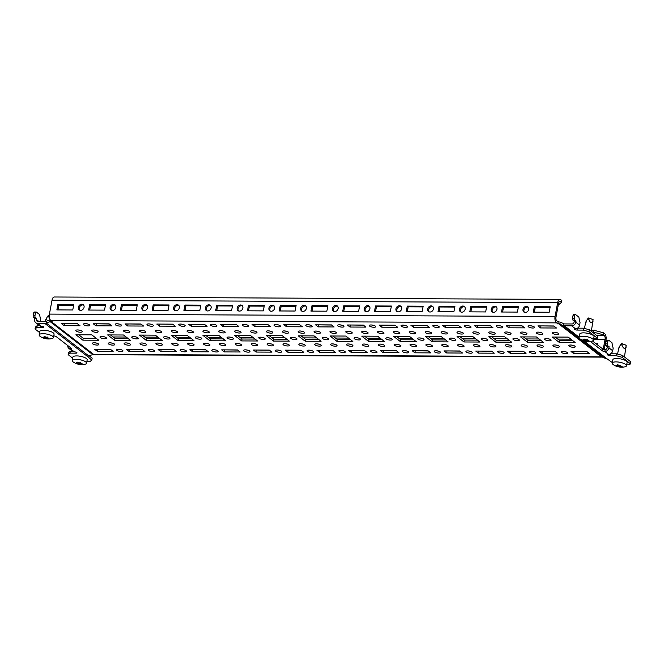 <?xml version="1.0" encoding="UTF-8"?>
<svg xmlns="http://www.w3.org/2000/svg" width="664" height="664" viewBox="0 0 664 664"><rect width="100%" height="100%" fill="white"/><g stroke="black" fill="none" stroke-linecap="round" stroke-linejoin="round"><path stroke-width="1" d="M593.707 338.507L596.571 338.524A1.452 0.448 -169.4 0 0 597.343 338.275A1.452 0.448 -169.4 0 0 597.177 338.017L588.968 331.66L583.175 330.099L577.14 330.074A1.818 0.556 10.6 0 1 574.717 329.427A1.818 0.556 10.6 0 1 574.518 329.095A1.818 0.556 10.6 0 1 575.481 328.788L571.704 325.866A3.926 3.212 -52.3 0 0 575.829 322.206L576.028 321.144L574.7 320.114A1.452 0.705 90.3 0 1 574.294 318.239L574.8 315.516A1.452 0.705 90.3 0 1 575.472 314.57A1.452 0.705 90.3 0 1 575.721 314.67L578.834 317.077L580.054 322.704L579.597 325.128A3.926 3.212 127.7 0 1 575.481 328.788M626.808 364.138L629.671 364.154A1.452 0.448 -169.4 0 0 630.443 363.905A1.452 0.448 -169.4 0 0 630.285 363.648L622.077 357.29L616.275 355.73L610.241 355.705A1.818 0.556 10.6 0 1 607.826 355.057A1.818 0.556 10.6 0 1 607.626 354.725A1.818 0.556 10.6 0 1 608.589 354.418L604.813 351.497A3.926 3.212 -52.3 0 0 608.929 347.836L609.129 346.774L607.809 345.745A1.452 0.705 90.3 0 1 607.402 343.869L607.909 341.147A1.452 0.705 90.3 0 1 608.581 340.209A1.452 0.705 90.3 0 1 608.822 340.3L611.934 342.707L613.163 348.334L612.706 350.758A3.926 3.212 127.7 0 1 608.589 354.418M92.744 343.894A3.27 1.004 10.6 0 1 92.379 343.313A3.27 1.004 10.6 0 1 94.927 342.807A3.27 1.004 10.6 0 1 98.463 343.927A3.27 1.004 10.6 0 1 98.82 344.516A3.27 1.004 10.6 0 1 96.28 345.023A3.27 1.004 10.6 0 1 92.744 343.894M543.127 346.035A3.27 1.004 -169.4 0 0 539.591 344.915A3.27 1.004 -169.4 0 0 537.051 345.421A3.27 1.004 -169.4 0 0 537.408 346.01A3.27 1.004 -169.4 0 0 540.944 347.131A3.27 1.004 -169.4 0 0 543.484 346.625A3.27 1.004 -169.4 0 0 543.127 346.035M510.691 333.145A3.27 1.004 -169.4 0 0 507.155 332.025A3.27 1.004 -169.4 0 0 504.615 332.531A3.27 1.004 -169.4 0 0 504.972 333.12A3.27 1.004 -169.4 0 0 508.508 334.241A3.27 1.004 -169.4 0 0 511.048 333.735A3.27 1.004 -169.4 0 0 510.691 333.145M527.241 345.961A3.27 1.004 -169.4 0 0 523.705 344.84A3.27 1.004 -169.4 0 0 521.165 345.346A3.27 1.004 -169.4 0 0 521.53 345.936A3.27 1.004 -169.4 0 0 525.066 347.056A3.27 1.004 -169.4 0 0 527.606 346.55A3.27 1.004 -169.4 0 0 527.241 345.961M518.966 339.553A3.27 1.004 -169.4 0 0 515.43 338.433A3.27 1.004 -169.4 0 0 512.89 338.939A3.27 1.004 -169.4 0 0 513.247 339.528A3.27 1.004 -169.4 0 0 516.783 340.649A3.27 1.004 -169.4 0 0 519.331 340.142A3.27 1.004 -169.4 0 0 518.966 339.553M535.516 352.368A3.27 1.004 -169.4 0 0 531.98 351.248A3.27 1.004 -169.4 0 0 529.44 351.754A3.27 1.004 -169.4 0 0 529.806 352.343A3.27 1.004 -169.4 0 0 533.341 353.464A3.27 1.004 -169.4 0 0 535.881 352.957A3.27 1.004 -169.4 0 0 535.516 352.368M502.416 326.738A3.27 1.004 -169.4 0 0 498.88 325.617A3.27 1.004 -169.4 0 0 496.34 326.124A3.27 1.004 -169.4 0 0 496.697 326.713A3.27 1.004 -169.4 0 0 500.233 327.833A3.27 1.004 -169.4 0 0 502.772 327.327A3.27 1.004 -169.4 0 0 502.416 326.738M526.569 333.22A3.27 1.004 -169.4 0 0 523.033 332.1A3.27 1.004 -169.4 0 0 520.493 332.606A3.27 1.004 -169.4 0 0 520.858 333.195A3.27 1.004 -169.4 0 0 524.394 334.316A3.27 1.004 -169.4 0 0 526.934 333.809A3.27 1.004 -169.4 0 0 526.569 333.22M558.333 333.369A3.27 1.004 -169.4 0 0 554.797 332.249A3.27 1.004 -169.4 0 0 552.257 332.755A3.27 1.004 -169.4 0 0 552.614 333.345A3.27 1.004 -169.4 0 0 556.15 334.465A3.27 1.004 -169.4 0 0 558.698 333.959A3.27 1.004 -169.4 0 0 558.333 333.369M574.883 346.193A3.27 1.004 -169.4 0 0 571.347 345.064A3.27 1.004 -169.4 0 0 568.807 345.57A3.27 1.004 -169.4 0 0 569.173 346.16A3.27 1.004 -169.4 0 0 572.708 347.28A3.27 1.004 -169.4 0 0 575.248 346.774A3.27 1.004 -169.4 0 0 574.883 346.193M542.455 333.295A3.27 1.004 -169.4 0 0 538.919 332.174A3.27 1.004 -169.4 0 0 536.379 332.681A3.27 1.004 -169.4 0 0 536.736 333.27A3.27 1.004 -169.4 0 0 540.272 334.39A3.27 1.004 -169.4 0 0 542.812 333.884A3.27 1.004 -169.4 0 0 542.455 333.295M559.005 346.11A3.27 1.004 -169.4 0 0 555.469 344.989A3.27 1.004 -169.4 0 0 552.929 345.496A3.27 1.004 -169.4 0 0 553.286 346.085A3.27 1.004 -169.4 0 0 556.822 347.206A3.27 1.004 -169.4 0 0 559.362 346.699A3.27 1.004 -169.4 0 0 559.005 346.11M550.73 339.702A3.27 1.004 -169.4 0 0 547.194 338.582A3.27 1.004 -169.4 0 0 544.654 339.088A3.27 1.004 -169.4 0 0 545.011 339.678A3.27 1.004 -169.4 0 0 548.547 340.798A3.27 1.004 -169.4 0 0 551.087 340.292A3.27 1.004 -169.4 0 0 550.73 339.702M567.28 352.518A3.27 1.004 -169.4 0 0 563.744 351.397A3.27 1.004 -169.4 0 0 561.204 351.903A3.27 1.004 -169.4 0 0 561.561 352.493A3.27 1.004 -169.4 0 0 565.097 353.613A3.27 1.004 -169.4 0 0 567.645 353.107A3.27 1.004 -169.4 0 0 567.28 352.518M534.18 326.887A3.27 1.004 -169.4 0 0 530.644 325.767A3.27 1.004 -169.4 0 0 528.104 326.273A3.27 1.004 -169.4 0 0 528.461 326.862A3.27 1.004 -169.4 0 0 531.997 327.983A3.27 1.004 -169.4 0 0 534.537 327.476A3.27 1.004 -169.4 0 0 534.18 326.887M494.813 333.071A3.27 1.004 -169.4 0 0 491.277 331.95A3.27 1.004 -169.4 0 0 488.737 332.457A3.27 1.004 -169.4 0 0 489.094 333.046A3.27 1.004 -169.4 0 0 492.63 334.166A3.27 1.004 -169.4 0 0 495.17 333.66A3.27 1.004 -169.4 0 0 494.813 333.071M463.049 332.921A3.27 1.004 -169.4 0 0 459.513 331.801A3.27 1.004 -169.4 0 0 456.973 332.307A3.27 1.004 -169.4 0 0 457.33 332.896A3.27 1.004 -169.4 0 0 460.866 334.017A3.27 1.004 -169.4 0 0 463.406 333.511A3.27 1.004 -169.4 0 0 463.049 332.921M431.285 332.772A3.27 1.004 -169.4 0 0 427.749 331.651A3.27 1.004 -169.4 0 0 425.209 332.158A3.27 1.004 -169.4 0 0 425.566 332.739A3.27 1.004 -169.4 0 0 429.102 333.868A3.27 1.004 -169.4 0 0 431.65 333.361A3.27 1.004 -169.4 0 0 431.285 332.772M399.529 332.623A3.27 1.004 -169.4 0 0 395.993 331.494A3.27 1.004 -169.4 0 0 393.445 332A3.27 1.004 -169.4 0 0 393.81 332.589A3.27 1.004 -169.4 0 0 397.346 333.71A3.27 1.004 -169.4 0 0 399.886 333.203A3.27 1.004 -169.4 0 0 399.529 332.623M367.765 332.465A3.27 1.004 -169.4 0 0 364.229 331.344A3.27 1.004 -169.4 0 0 361.689 331.851A3.27 1.004 -169.4 0 0 362.046 332.44A3.27 1.004 -169.4 0 0 365.582 333.56A3.27 1.004 -169.4 0 0 368.122 333.054A3.27 1.004 -169.4 0 0 367.765 332.465M336.001 332.315A3.27 1.004 -169.4 0 0 332.465 331.195A3.27 1.004 -169.4 0 0 329.925 331.701A3.27 1.004 -169.4 0 0 330.282 332.291A3.27 1.004 -169.4 0 0 333.818 333.411A3.27 1.004 -169.4 0 0 336.357 332.905A3.27 1.004 -169.4 0 0 336.001 332.315M304.236 332.166A3.27 1.004 -169.4 0 0 300.701 331.046A3.27 1.004 -169.4 0 0 298.161 331.552A3.27 1.004 -169.4 0 0 298.526 332.141A3.27 1.004 -169.4 0 0 302.062 333.262A3.27 1.004 -169.4 0 0 304.602 332.755A3.27 1.004 -169.4 0 0 304.236 332.166M272.481 332.017A3.27 1.004 -169.4 0 0 268.945 330.896A3.27 1.004 -169.4 0 0 266.405 331.402A3.27 1.004 -169.4 0 0 266.762 331.992A3.27 1.004 -169.4 0 0 270.298 333.112A3.27 1.004 -169.4 0 0 272.838 332.606A3.27 1.004 -169.4 0 0 272.481 332.017M240.717 331.867A3.27 1.004 -169.4 0 0 237.181 330.738A3.27 1.004 -169.4 0 0 234.641 331.245A3.27 1.004 -169.4 0 0 234.998 331.834A3.27 1.004 -169.4 0 0 238.534 332.963A3.27 1.004 -169.4 0 0 241.073 332.457A3.27 1.004 -169.4 0 0 240.717 331.867M208.952 331.709A3.27 1.004 -169.4 0 0 205.417 330.589A3.27 1.004 -169.4 0 0 202.877 331.095A3.27 1.004 -169.4 0 0 203.234 331.685A3.27 1.004 -169.4 0 0 206.77 332.805A3.27 1.004 -169.4 0 0 209.318 332.299A3.27 1.004 -169.4 0 0 208.952 331.709M177.197 331.56A3.27 1.004 -169.4 0 0 173.661 330.44A3.27 1.004 -169.4 0 0 171.113 330.946A3.27 1.004 -169.4 0 0 171.478 331.535A3.27 1.004 -169.4 0 0 175.014 332.656A3.27 1.004 -169.4 0 0 177.554 332.149A3.27 1.004 -169.4 0 0 177.197 331.56M145.433 331.411A3.27 1.004 -169.4 0 0 141.897 330.29A3.27 1.004 -169.4 0 0 139.357 330.796A3.27 1.004 -169.4 0 0 139.714 331.386A3.27 1.004 -169.4 0 0 143.25 332.506A3.27 1.004 -169.4 0 0 145.79 332A3.27 1.004 -169.4 0 0 145.433 331.411M113.668 331.261A3.27 1.004 -169.4 0 0 110.133 330.141A3.27 1.004 -169.4 0 0 107.593 330.647A3.27 1.004 -169.4 0 0 107.95 331.236A3.27 1.004 -169.4 0 0 111.486 332.357A3.27 1.004 -169.4 0 0 114.025 331.851A3.27 1.004 -169.4 0 0 113.668 331.261M470.651 326.588A3.27 1.004 -169.4 0 0 467.116 325.468A3.27 1.004 -169.4 0 0 464.576 325.974A3.27 1.004 -169.4 0 0 464.933 326.563A3.27 1.004 -169.4 0 0 468.469 327.684A3.27 1.004 -169.4 0 0 471.017 327.178A3.27 1.004 -169.4 0 0 470.651 326.588M438.896 326.439A3.27 1.004 -169.4 0 0 435.36 325.318A3.27 1.004 -169.4 0 0 432.812 325.825A3.27 1.004 -169.4 0 0 433.177 326.406A3.27 1.004 -169.4 0 0 436.713 327.535A3.27 1.004 -169.4 0 0 439.253 327.028A3.27 1.004 -169.4 0 0 438.896 326.439M407.132 326.29A3.27 1.004 -169.4 0 0 403.596 325.161A3.27 1.004 -169.4 0 0 401.056 325.667A3.27 1.004 -169.4 0 0 401.413 326.256A3.27 1.004 -169.4 0 0 404.949 327.377A3.27 1.004 -169.4 0 0 407.488 326.879A3.27 1.004 -169.4 0 0 407.132 326.29M375.368 326.132A3.27 1.004 -169.4 0 0 371.832 325.011A3.27 1.004 -169.4 0 0 369.292 325.518A3.27 1.004 -169.4 0 0 369.649 326.107A3.27 1.004 -169.4 0 0 373.185 327.227A3.27 1.004 -169.4 0 0 375.724 326.721A3.27 1.004 -169.4 0 0 375.368 326.132M343.603 325.982A3.27 1.004 -169.4 0 0 340.068 324.862A3.27 1.004 -169.4 0 0 337.528 325.368A3.27 1.004 -169.4 0 0 337.893 325.958A3.27 1.004 -169.4 0 0 341.429 327.078A3.27 1.004 -169.4 0 0 343.969 326.572A3.27 1.004 -169.4 0 0 343.603 325.982M311.848 325.833A3.27 1.004 -169.4 0 0 308.312 324.713A3.27 1.004 -169.4 0 0 305.772 325.219A3.27 1.004 -169.4 0 0 306.129 325.808A3.27 1.004 -169.4 0 0 309.665 326.929A3.27 1.004 -169.4 0 0 312.204 326.422A3.27 1.004 -169.4 0 0 311.848 325.833M280.083 325.684A3.27 1.004 -169.4 0 0 276.548 324.563A3.27 1.004 -169.4 0 0 274.008 325.069A3.27 1.004 -169.4 0 0 274.365 325.659A3.27 1.004 -169.4 0 0 277.901 326.779A3.27 1.004 -169.4 0 0 280.44 326.273A3.27 1.004 -169.4 0 0 280.083 325.684M248.319 325.534A3.27 1.004 -169.4 0 0 244.784 324.406A3.27 1.004 -169.4 0 0 242.244 324.912A3.27 1.004 -169.4 0 0 242.601 325.501A3.27 1.004 -169.4 0 0 246.136 326.63A3.27 1.004 -169.4 0 0 248.685 326.124A3.27 1.004 -169.4 0 0 248.319 325.534M216.555 325.377A3.27 1.004 -169.4 0 0 213.019 324.256A3.27 1.004 -169.4 0 0 210.48 324.762A3.27 1.004 -169.4 0 0 210.845 325.352A3.27 1.004 -169.4 0 0 214.381 326.472A3.27 1.004 -169.4 0 0 216.921 325.966A3.27 1.004 -169.4 0 0 216.555 325.377M184.799 325.227A3.27 1.004 -169.4 0 0 181.264 324.107A3.27 1.004 -169.4 0 0 178.724 324.613A3.27 1.004 -169.4 0 0 179.081 325.202A3.27 1.004 -169.4 0 0 182.617 326.323A3.27 1.004 -169.4 0 0 185.156 325.817A3.27 1.004 -169.4 0 0 184.799 325.227M153.035 325.078A3.27 1.004 -169.4 0 0 149.5 323.957A3.27 1.004 -169.4 0 0 146.96 324.464A3.27 1.004 -169.4 0 0 147.317 325.053A3.27 1.004 -169.4 0 0 150.852 326.173A3.27 1.004 -169.4 0 0 153.392 325.667A3.27 1.004 -169.4 0 0 153.035 325.078M121.271 324.928A3.27 1.004 -169.4 0 0 117.735 323.808A3.27 1.004 -169.4 0 0 115.196 324.314A3.27 1.004 -169.4 0 0 115.553 324.903A3.27 1.004 -169.4 0 0 119.088 326.024A3.27 1.004 -169.4 0 0 121.636 325.518A3.27 1.004 -169.4 0 0 121.271 324.928M89.515 324.779A3.27 1.004 -169.4 0 0 85.98 323.658A3.27 1.004 -169.4 0 0 83.432 324.165A3.27 1.004 -169.4 0 0 83.797 324.746A3.27 1.004 -169.4 0 0 87.333 325.875A3.27 1.004 -169.4 0 0 89.872 325.368A3.27 1.004 -169.4 0 0 89.515 324.779M503.76 352.219A3.27 1.004 -169.4 0 0 500.224 351.098A3.27 1.004 -169.4 0 0 497.685 351.605A3.27 1.004 -169.4 0 0 498.041 352.194A3.27 1.004 -169.4 0 0 501.577 353.314A3.27 1.004 -169.4 0 0 504.117 352.808A3.27 1.004 -169.4 0 0 503.76 352.219M471.996 352.069A3.27 1.004 -169.4 0 0 468.46 350.949A3.27 1.004 -169.4 0 0 465.921 351.455A3.27 1.004 -169.4 0 0 466.277 352.044A3.27 1.004 -169.4 0 0 469.813 353.165A3.27 1.004 -169.4 0 0 472.353 352.659A3.27 1.004 -169.4 0 0 471.996 352.069M440.232 351.92A3.27 1.004 -169.4 0 0 436.696 350.799A3.27 1.004 -169.4 0 0 434.156 351.306A3.27 1.004 -169.4 0 0 434.522 351.887A3.27 1.004 -169.4 0 0 438.049 353.016A3.27 1.004 -169.4 0 0 440.597 352.509A3.27 1.004 -169.4 0 0 440.232 351.92M408.476 351.771A3.27 1.004 -169.4 0 0 404.94 350.642A3.27 1.004 -169.4 0 0 402.392 351.148A3.27 1.004 -169.4 0 0 402.757 351.737A3.27 1.004 -169.4 0 0 406.293 352.858A3.27 1.004 -169.4 0 0 408.833 352.352A3.27 1.004 -169.4 0 0 408.476 351.771M376.712 351.613A3.27 1.004 -169.4 0 0 373.176 350.492A3.27 1.004 -169.4 0 0 370.637 350.999A3.27 1.004 -169.4 0 0 370.993 351.588A3.27 1.004 -169.4 0 0 374.529 352.708A3.27 1.004 -169.4 0 0 377.069 352.202A3.27 1.004 -169.4 0 0 376.712 351.613M344.948 351.463A3.27 1.004 -169.4 0 0 341.412 350.343A3.27 1.004 -169.4 0 0 338.872 350.849A3.27 1.004 -169.4 0 0 339.229 351.439A3.27 1.004 -169.4 0 0 342.765 352.559A3.27 1.004 -169.4 0 0 345.305 352.053A3.27 1.004 -169.4 0 0 344.948 351.463M313.184 351.314A3.27 1.004 -169.4 0 0 309.648 350.194A3.27 1.004 -169.4 0 0 307.108 350.7A3.27 1.004 -169.4 0 0 307.474 351.289A3.27 1.004 -169.4 0 0 311.009 352.41A3.27 1.004 -169.4 0 0 313.549 351.903A3.27 1.004 -169.4 0 0 313.184 351.314M281.428 351.165A3.27 1.004 -169.4 0 0 277.892 350.044A3.27 1.004 -169.4 0 0 275.352 350.55A3.27 1.004 -169.4 0 0 275.709 351.14A3.27 1.004 -169.4 0 0 279.245 352.26A3.27 1.004 -169.4 0 0 281.785 351.754A3.27 1.004 -169.4 0 0 281.428 351.165M249.664 351.015A3.27 1.004 -169.4 0 0 246.128 349.887A3.27 1.004 -169.4 0 0 243.588 350.393A3.27 1.004 -169.4 0 0 243.945 350.982A3.27 1.004 -169.4 0 0 247.481 352.111A3.27 1.004 -169.4 0 0 250.021 351.605A3.27 1.004 -169.4 0 0 249.664 351.015M217.9 350.858A3.27 1.004 -169.4 0 0 214.364 349.737A3.27 1.004 -169.4 0 0 211.824 350.243A3.27 1.004 -169.4 0 0 212.181 350.833A3.27 1.004 -169.4 0 0 215.717 351.953A3.27 1.004 -169.4 0 0 218.265 351.447A3.27 1.004 -169.4 0 0 217.9 350.858M186.144 350.708A3.27 1.004 -169.4 0 0 182.608 349.588A3.27 1.004 -169.4 0 0 180.06 350.094A3.27 1.004 -169.4 0 0 180.425 350.683A3.27 1.004 -169.4 0 0 183.961 351.804A3.27 1.004 -169.4 0 0 186.501 351.297A3.27 1.004 -169.4 0 0 186.144 350.708M154.38 350.559A3.27 1.004 -169.4 0 0 150.844 349.438A3.27 1.004 -169.4 0 0 148.304 349.945A3.27 1.004 -169.4 0 0 148.661 350.534A3.27 1.004 -169.4 0 0 152.197 351.654A3.27 1.004 -169.4 0 0 154.737 351.148A3.27 1.004 -169.4 0 0 154.38 350.559M122.616 350.409A3.27 1.004 -169.4 0 0 119.08 349.289A3.27 1.004 -169.4 0 0 116.54 349.795A3.27 1.004 -169.4 0 0 116.897 350.384A3.27 1.004 -169.4 0 0 120.433 351.505A3.27 1.004 -169.4 0 0 122.973 350.999A3.27 1.004 -169.4 0 0 122.616 350.409M487.21 339.404A3.27 1.004 -169.4 0 0 483.674 338.283A3.27 1.004 -169.4 0 0 481.126 338.789A3.27 1.004 -169.4 0 0 481.491 339.379A3.27 1.004 -169.4 0 0 485.027 340.499A3.27 1.004 -169.4 0 0 487.567 339.993A3.27 1.004 -169.4 0 0 487.21 339.404M455.446 339.254A3.27 1.004 -169.4 0 0 451.91 338.134A3.27 1.004 -169.4 0 0 449.37 338.64A3.27 1.004 -169.4 0 0 449.727 339.229A3.27 1.004 -169.4 0 0 453.263 340.35A3.27 1.004 -169.4 0 0 455.803 339.843A3.27 1.004 -169.4 0 0 455.446 339.254M423.682 339.105A3.27 1.004 -169.4 0 0 420.146 337.976A3.27 1.004 -169.4 0 0 417.606 338.482A3.27 1.004 -169.4 0 0 417.963 339.072A3.27 1.004 -169.4 0 0 421.499 340.2A3.27 1.004 -169.4 0 0 424.039 339.694A3.27 1.004 -169.4 0 0 423.682 339.105M391.918 338.947A3.27 1.004 -169.4 0 0 388.382 337.827A3.27 1.004 -169.4 0 0 385.842 338.333A3.27 1.004 -169.4 0 0 386.207 338.922A3.27 1.004 -169.4 0 0 389.743 340.043A3.27 1.004 -169.4 0 0 392.283 339.536A3.27 1.004 -169.4 0 0 391.918 338.947M360.162 338.798A3.27 1.004 -169.4 0 0 356.626 337.677A3.27 1.004 -169.4 0 0 354.078 338.183A3.27 1.004 -169.4 0 0 354.443 338.773A3.27 1.004 -169.4 0 0 357.979 339.893A3.27 1.004 -169.4 0 0 360.519 339.387A3.27 1.004 -169.4 0 0 360.162 338.798M328.398 338.648A3.27 1.004 -169.4 0 0 324.862 337.528A3.27 1.004 -169.4 0 0 322.322 338.034A3.27 1.004 -169.4 0 0 322.679 338.623A3.27 1.004 -169.4 0 0 326.215 339.744A3.27 1.004 -169.4 0 0 328.755 339.238A3.27 1.004 -169.4 0 0 328.398 338.648M296.634 338.499A3.27 1.004 -169.4 0 0 293.098 337.378A3.27 1.004 -169.4 0 0 290.558 337.885A3.27 1.004 -169.4 0 0 290.915 338.474A3.27 1.004 -169.4 0 0 294.451 339.594A3.27 1.004 -169.4 0 0 296.991 339.088A3.27 1.004 -169.4 0 0 296.634 338.499M264.87 338.349A3.27 1.004 -169.4 0 0 261.334 337.229A3.27 1.004 -169.4 0 0 258.794 337.735A3.27 1.004 -169.4 0 0 259.159 338.316A3.27 1.004 -169.4 0 0 262.695 339.445A3.27 1.004 -169.4 0 0 265.235 338.939A3.27 1.004 -169.4 0 0 264.87 338.349M233.114 338.2A3.27 1.004 -169.4 0 0 229.578 337.071A3.27 1.004 -169.4 0 0 227.038 337.578A3.27 1.004 -169.4 0 0 227.395 338.167A3.27 1.004 -169.4 0 0 230.931 339.287A3.27 1.004 -169.4 0 0 233.471 338.781A3.27 1.004 -169.4 0 0 233.114 338.2M201.35 338.042A3.27 1.004 -169.4 0 0 197.814 336.922A3.27 1.004 -169.4 0 0 195.274 337.428A3.27 1.004 -169.4 0 0 195.631 338.017A3.27 1.004 -169.4 0 0 199.167 339.138A3.27 1.004 -169.4 0 0 201.707 338.632A3.27 1.004 -169.4 0 0 201.35 338.042M169.586 337.893A3.27 1.004 -169.4 0 0 166.05 336.772A3.27 1.004 -169.4 0 0 163.51 337.279A3.27 1.004 -169.4 0 0 163.867 337.868A3.27 1.004 -169.4 0 0 167.403 338.989A3.27 1.004 -169.4 0 0 169.951 338.482A3.27 1.004 -169.4 0 0 169.586 337.893M137.83 337.744A3.27 1.004 -169.4 0 0 134.294 336.623A3.27 1.004 -169.4 0 0 131.746 337.129A3.27 1.004 -169.4 0 0 132.111 337.719A3.27 1.004 -169.4 0 0 135.647 338.839A3.27 1.004 -169.4 0 0 138.187 338.333A3.27 1.004 -169.4 0 0 137.83 337.744M106.066 337.594A3.27 1.004 -169.4 0 0 102.53 336.474A3.27 1.004 -169.4 0 0 99.99 336.98A3.27 1.004 -169.4 0 0 100.347 337.569A3.27 1.004 -169.4 0 0 103.883 338.69A3.27 1.004 -169.4 0 0 106.423 338.183A3.27 1.004 -169.4 0 0 106.066 337.594M495.485 345.811A3.27 1.004 -169.4 0 0 491.949 344.691A3.27 1.004 -169.4 0 0 489.401 345.197A3.27 1.004 -169.4 0 0 489.766 345.786A3.27 1.004 -169.4 0 0 493.302 346.907A3.27 1.004 -169.4 0 0 495.842 346.401A3.27 1.004 -169.4 0 0 495.485 345.811M463.721 345.662A3.27 1.004 -169.4 0 0 460.185 344.541A3.27 1.004 -169.4 0 0 457.645 345.048A3.27 1.004 -169.4 0 0 458.002 345.637A3.27 1.004 -169.4 0 0 461.538 346.757A3.27 1.004 -169.4 0 0 464.078 346.251A3.27 1.004 -169.4 0 0 463.721 345.662M431.957 345.512A3.27 1.004 -169.4 0 0 428.421 344.392A3.27 1.004 -169.4 0 0 425.881 344.89A3.27 1.004 -169.4 0 0 426.238 345.479A3.27 1.004 -169.4 0 0 429.774 346.608A3.27 1.004 -169.4 0 0 432.322 346.102A3.27 1.004 -169.4 0 0 431.957 345.512M400.193 345.355A3.27 1.004 -169.4 0 0 396.657 344.234A3.27 1.004 -169.4 0 0 394.117 344.74A3.27 1.004 -169.4 0 0 394.482 345.33A3.27 1.004 -169.4 0 0 398.018 346.45A3.27 1.004 -169.4 0 0 400.558 345.944A3.27 1.004 -169.4 0 0 400.193 345.355M368.437 345.205A3.27 1.004 -169.4 0 0 364.901 344.085A3.27 1.004 -169.4 0 0 362.361 344.591A3.27 1.004 -169.4 0 0 362.718 345.18A3.27 1.004 -169.4 0 0 366.254 346.301A3.27 1.004 -169.4 0 0 368.794 345.795A3.27 1.004 -169.4 0 0 368.437 345.205M336.673 345.056A3.27 1.004 -169.4 0 0 333.137 343.935A3.27 1.004 -169.4 0 0 330.597 344.442A3.27 1.004 -169.4 0 0 330.954 345.031A3.27 1.004 -169.4 0 0 334.49 346.151A3.27 1.004 -169.4 0 0 337.03 345.645A3.27 1.004 -169.4 0 0 336.673 345.056M304.909 344.906A3.27 1.004 -169.4 0 0 301.373 343.786A3.27 1.004 -169.4 0 0 298.833 344.292A3.27 1.004 -169.4 0 0 299.19 344.882A3.27 1.004 -169.4 0 0 302.726 346.002A3.27 1.004 -169.4 0 0 305.274 345.496A3.27 1.004 -169.4 0 0 304.909 344.906M273.153 344.757A3.27 1.004 -169.4 0 0 269.617 343.637A3.27 1.004 -169.4 0 0 267.069 344.143A3.27 1.004 -169.4 0 0 267.434 344.724A3.27 1.004 -169.4 0 0 270.97 345.853A3.27 1.004 -169.4 0 0 273.51 345.346A3.27 1.004 -169.4 0 0 273.153 344.757M241.389 344.608A3.27 1.004 -169.4 0 0 237.853 343.479A3.27 1.004 -169.4 0 0 235.313 343.985A3.27 1.004 -169.4 0 0 235.67 344.574A3.27 1.004 -169.4 0 0 239.206 345.695A3.27 1.004 -169.4 0 0 241.746 345.189A3.27 1.004 -169.4 0 0 241.389 344.608M209.625 344.45A3.27 1.004 -169.4 0 0 206.089 343.329A3.27 1.004 -169.4 0 0 203.549 343.836A3.27 1.004 -169.4 0 0 203.906 344.425A3.27 1.004 -169.4 0 0 207.442 345.546A3.27 1.004 -169.4 0 0 209.982 345.039A3.27 1.004 -169.4 0 0 209.625 344.45M177.861 344.301A3.27 1.004 -169.4 0 0 174.325 343.18A3.27 1.004 -169.4 0 0 171.785 343.686A3.27 1.004 -169.4 0 0 172.15 344.276A3.27 1.004 -169.4 0 0 175.686 345.396A3.27 1.004 -169.4 0 0 178.226 344.89A3.27 1.004 -169.4 0 0 177.861 344.301M146.105 344.151A3.27 1.004 -169.4 0 0 142.569 343.031A3.27 1.004 -169.4 0 0 140.029 343.537A3.27 1.004 -169.4 0 0 140.386 344.126A3.27 1.004 -169.4 0 0 143.922 345.247A3.27 1.004 -169.4 0 0 146.462 344.74A3.27 1.004 -169.4 0 0 146.105 344.151M114.341 344.002A3.27 1.004 -169.4 0 0 110.805 342.881A3.27 1.004 -169.4 0 0 108.265 343.388A3.27 1.004 -169.4 0 0 108.622 343.977A3.27 1.004 -169.4 0 0 112.158 345.097A3.27 1.004 -169.4 0 0 114.698 344.591A3.27 1.004 -169.4 0 0 114.341 344.002M478.927 332.996A3.27 1.004 -169.4 0 0 475.391 331.875A3.27 1.004 -169.4 0 0 472.851 332.382A3.27 1.004 -169.4 0 0 473.216 332.971A3.27 1.004 -169.4 0 0 476.752 334.092A3.27 1.004 -169.4 0 0 479.292 333.585A3.27 1.004 -169.4 0 0 478.927 332.996M447.171 332.847A3.27 1.004 -169.4 0 0 443.635 331.726A3.27 1.004 -169.4 0 0 441.095 332.232A3.27 1.004 -169.4 0 0 441.452 332.822A3.27 1.004 -169.4 0 0 444.988 333.942A3.27 1.004 -169.4 0 0 447.528 333.436A3.27 1.004 -169.4 0 0 447.171 332.847M415.407 332.697A3.27 1.004 -169.4 0 0 411.871 331.568A3.27 1.004 -169.4 0 0 409.331 332.075A3.27 1.004 -169.4 0 0 409.688 332.664A3.27 1.004 -169.4 0 0 413.224 333.793A3.27 1.004 -169.4 0 0 415.764 333.286A3.27 1.004 -169.4 0 0 415.407 332.697M383.643 332.539A3.27 1.004 -169.4 0 0 380.107 331.419A3.27 1.004 -169.4 0 0 377.567 331.925A3.27 1.004 -169.4 0 0 377.924 332.515A3.27 1.004 -169.4 0 0 381.46 333.635A3.27 1.004 -169.4 0 0 384.008 333.129A3.27 1.004 -169.4 0 0 383.643 332.539M351.878 332.39A3.27 1.004 -169.4 0 0 348.351 331.27A3.27 1.004 -169.4 0 0 345.803 331.776A3.27 1.004 -169.4 0 0 346.168 332.365A3.27 1.004 -169.4 0 0 349.704 333.486A3.27 1.004 -169.4 0 0 352.244 332.979A3.27 1.004 -169.4 0 0 351.878 332.39M320.123 332.241A3.27 1.004 -169.4 0 0 316.587 331.12A3.27 1.004 -169.4 0 0 314.047 331.627A3.27 1.004 -169.4 0 0 314.404 332.216A3.27 1.004 -169.4 0 0 317.94 333.336A3.27 1.004 -169.4 0 0 320.48 332.83A3.27 1.004 -169.4 0 0 320.123 332.241M288.359 332.091A3.27 1.004 -169.4 0 0 284.823 330.971A3.27 1.004 -169.4 0 0 282.283 331.477A3.27 1.004 -169.4 0 0 282.64 332.066A3.27 1.004 -169.4 0 0 286.176 333.187A3.27 1.004 -169.4 0 0 288.716 332.681A3.27 1.004 -169.4 0 0 288.359 332.091M256.594 331.942A3.27 1.004 -169.4 0 0 253.059 330.821A3.27 1.004 -169.4 0 0 250.519 331.319A3.27 1.004 -169.4 0 0 250.884 331.909A3.27 1.004 -169.4 0 0 254.412 333.037A3.27 1.004 -169.4 0 0 256.96 332.531A3.27 1.004 -169.4 0 0 256.594 331.942M224.839 331.792A3.27 1.004 -169.4 0 0 221.303 330.664A3.27 1.004 -169.4 0 0 218.755 331.17A3.27 1.004 -169.4 0 0 219.12 331.759A3.27 1.004 -169.4 0 0 222.656 332.88A3.27 1.004 -169.4 0 0 225.196 332.373A3.27 1.004 -169.4 0 0 224.839 331.792M193.075 331.635A3.27 1.004 -169.4 0 0 189.539 330.514A3.27 1.004 -169.4 0 0 186.999 331.021A3.27 1.004 -169.4 0 0 187.356 331.61A3.27 1.004 -169.4 0 0 190.892 332.73A3.27 1.004 -169.4 0 0 193.431 332.224A3.27 1.004 -169.4 0 0 193.075 331.635M161.31 331.485A3.27 1.004 -169.4 0 0 157.775 330.365A3.27 1.004 -169.4 0 0 155.235 330.871A3.27 1.004 -169.4 0 0 155.592 331.461A3.27 1.004 -169.4 0 0 159.128 332.581A3.27 1.004 -169.4 0 0 161.667 332.075A3.27 1.004 -169.4 0 0 161.31 331.485M129.546 331.336A3.27 1.004 -169.4 0 0 126.011 330.216A3.27 1.004 -169.4 0 0 123.471 330.722A3.27 1.004 -169.4 0 0 123.836 331.311A3.27 1.004 -169.4 0 0 127.372 332.432A3.27 1.004 -169.4 0 0 129.912 331.925A3.27 1.004 -169.4 0 0 129.546 331.336M97.791 331.187A3.27 1.004 -169.4 0 0 94.255 330.066A3.27 1.004 -169.4 0 0 91.715 330.572A3.27 1.004 -169.4 0 0 92.072 331.153A3.27 1.004 -169.4 0 0 95.608 332.282A3.27 1.004 -169.4 0 0 98.147 331.776A3.27 1.004 -169.4 0 0 97.791 331.187M511.363 345.886A3.27 1.004 -169.4 0 0 507.827 344.765A3.27 1.004 -169.4 0 0 505.287 345.272A3.27 1.004 -169.4 0 0 505.644 345.861A3.27 1.004 -169.4 0 0 509.18 346.981A3.27 1.004 -169.4 0 0 511.72 346.475A3.27 1.004 -169.4 0 0 511.363 345.886M479.599 345.736A3.27 1.004 -169.4 0 0 476.063 344.616A3.27 1.004 -169.4 0 0 473.523 345.122A3.27 1.004 -169.4 0 0 473.88 345.712A3.27 1.004 -169.4 0 0 477.416 346.832A3.27 1.004 -169.4 0 0 479.964 346.326A3.27 1.004 -169.4 0 0 479.599 345.736M447.843 345.587A3.27 1.004 -169.4 0 0 444.307 344.467A3.27 1.004 -169.4 0 0 441.759 344.973A3.27 1.004 -169.4 0 0 442.124 345.554A3.27 1.004 -169.4 0 0 445.66 346.683A3.27 1.004 -169.4 0 0 448.2 346.176A3.27 1.004 -169.4 0 0 447.843 345.587M416.079 345.438A3.27 1.004 -169.4 0 0 412.543 344.309A3.27 1.004 -169.4 0 0 410.003 344.815A3.27 1.004 -169.4 0 0 410.36 345.404A3.27 1.004 -169.4 0 0 413.896 346.525A3.27 1.004 -169.4 0 0 416.436 346.027A3.27 1.004 -169.4 0 0 416.079 345.438M384.315 345.28A3.27 1.004 -169.4 0 0 380.779 344.159A3.27 1.004 -169.4 0 0 378.239 344.666A3.27 1.004 -169.4 0 0 378.596 345.255A3.27 1.004 -169.4 0 0 382.132 346.376A3.27 1.004 -169.4 0 0 384.672 345.869A3.27 1.004 -169.4 0 0 384.315 345.28M352.551 345.131A3.27 1.004 -169.4 0 0 349.015 344.01A3.27 1.004 -169.4 0 0 346.475 344.516A3.27 1.004 -169.4 0 0 346.84 345.106A3.27 1.004 -169.4 0 0 350.376 346.226A3.27 1.004 -169.4 0 0 352.916 345.72A3.27 1.004 -169.4 0 0 352.551 345.131M320.795 344.981A3.27 1.004 -169.4 0 0 317.259 343.861A3.27 1.004 -169.4 0 0 314.719 344.367A3.27 1.004 -169.4 0 0 315.076 344.956A3.27 1.004 -169.4 0 0 318.612 346.077A3.27 1.004 -169.4 0 0 321.152 345.57A3.27 1.004 -169.4 0 0 320.795 344.981M289.031 344.832A3.27 1.004 -169.4 0 0 285.495 343.711A3.27 1.004 -169.4 0 0 282.955 344.218A3.27 1.004 -169.4 0 0 283.312 344.807A3.27 1.004 -169.4 0 0 286.848 345.927A3.27 1.004 -169.4 0 0 289.388 345.421A3.27 1.004 -169.4 0 0 289.031 344.832M257.267 344.682A3.27 1.004 -169.4 0 0 253.731 343.554A3.27 1.004 -169.4 0 0 251.191 344.06A3.27 1.004 -169.4 0 0 251.548 344.649A3.27 1.004 -169.4 0 0 255.084 345.778A3.27 1.004 -169.4 0 0 257.632 345.272A3.27 1.004 -169.4 0 0 257.267 344.682M225.503 344.525A3.27 1.004 -169.4 0 0 221.967 343.404A3.27 1.004 -169.4 0 0 219.427 343.911A3.27 1.004 -169.4 0 0 219.792 344.5A3.27 1.004 -169.4 0 0 223.328 345.62A3.27 1.004 -169.4 0 0 225.868 345.114A3.27 1.004 -169.4 0 0 225.503 344.525M193.747 344.375A3.27 1.004 -169.4 0 0 190.211 343.255A3.27 1.004 -169.4 0 0 187.671 343.761A3.27 1.004 -169.4 0 0 188.028 344.35A3.27 1.004 -169.4 0 0 191.564 345.471A3.27 1.004 -169.4 0 0 194.104 344.965A3.27 1.004 -169.4 0 0 193.747 344.375M161.983 344.226A3.27 1.004 -169.4 0 0 158.447 343.105A3.27 1.004 -169.4 0 0 155.907 343.612A3.27 1.004 -169.4 0 0 156.264 344.201A3.27 1.004 -169.4 0 0 159.8 345.322A3.27 1.004 -169.4 0 0 162.34 344.815A3.27 1.004 -169.4 0 0 161.983 344.226M130.219 344.077A3.27 1.004 -169.4 0 0 126.683 342.956A3.27 1.004 -169.4 0 0 124.143 343.462A3.27 1.004 -169.4 0 0 124.5 344.052A3.27 1.004 -169.4 0 0 128.036 345.172A3.27 1.004 -169.4 0 0 130.584 344.666A3.27 1.004 -169.4 0 0 130.219 344.077M76.194 331.079A3.27 1.004 10.6 0 1 75.829 330.489A3.27 1.004 10.6 0 1 78.369 329.991A3.27 1.004 10.6 0 1 81.904 331.112A3.27 1.004 10.6 0 1 82.27 331.701A3.27 1.004 10.6 0 1 79.73 332.207A3.27 1.004 10.6 0 1 76.194 331.079M492.613 312.138A3.27 2.681 127.7 0 1 492.613 308.793A3.27 2.681 127.7 0 1 495.61 306.909A3.27 2.681 127.7 0 1 496.531 307.083M494.68 306.187A3.27 2.681 127.7 0 1 496.116 306.668A3.27 2.681 127.7 0 1 496.697 310.113A3.27 2.681 127.7 0 1 493.535 312.321A3.27 2.681 127.7 0 1 492.107 311.839A3.27 2.681 127.7 0 1 491.518 308.395A3.27 2.681 127.7 0 1 494.68 306.187M460.857 311.989A3.27 2.681 127.7 0 1 460.849 308.644A3.27 2.681 127.7 0 1 463.846 306.76A3.27 2.681 127.7 0 1 464.767 306.934M462.924 306.038A3.27 2.681 127.7 0 1 464.352 306.511A3.27 2.681 127.7 0 1 464.933 309.963A3.27 2.681 127.7 0 1 461.77 312.171A3.27 2.681 127.7 0 1 460.343 311.69A3.27 2.681 127.7 0 1 459.762 308.245A3.27 2.681 127.7 0 1 462.924 306.038M429.093 311.839A3.27 2.681 127.7 0 1 429.085 308.494A3.27 2.681 127.7 0 1 432.09 306.61A3.27 2.681 127.7 0 1 433.003 306.785M431.16 305.888A3.27 2.681 127.7 0 1 432.588 306.361A3.27 2.681 127.7 0 1 433.177 309.814A3.27 2.681 127.7 0 1 430.015 312.014A3.27 2.681 127.7 0 1 428.579 311.541A3.27 2.681 127.7 0 1 427.998 308.096A3.27 2.681 127.7 0 1 431.16 305.888M397.329 311.69A3.27 2.681 127.7 0 1 397.329 308.337A3.27 2.681 127.7 0 1 400.326 306.453A3.27 2.681 127.7 0 1 401.247 306.635M399.396 305.739A3.27 2.681 127.7 0 1 400.832 306.212A3.27 2.681 127.7 0 1 401.413 309.665A3.27 2.681 127.7 0 1 398.251 311.864A3.27 2.681 127.7 0 1 396.823 311.391A3.27 2.681 127.7 0 1 396.234 307.938A3.27 2.681 127.7 0 1 399.396 305.739M365.573 311.532A3.27 2.681 127.7 0 1 365.565 308.187A3.27 2.681 127.7 0 1 368.561 306.303A3.27 2.681 127.7 0 1 369.483 306.486M367.632 305.589A3.27 2.681 127.7 0 1 369.068 306.062A3.27 2.681 127.7 0 1 369.649 309.507A3.27 2.681 127.7 0 1 366.486 311.715A3.27 2.681 127.7 0 1 365.059 311.242A3.27 2.681 127.7 0 1 364.47 307.789A3.27 2.681 127.7 0 1 367.632 305.589M333.809 311.383A3.27 2.681 127.7 0 1 333.801 308.038A3.27 2.681 127.7 0 1 336.797 306.154A3.27 2.681 127.7 0 1 337.719 306.336M335.876 305.432A3.27 2.681 127.7 0 1 337.304 305.913A3.27 2.681 127.7 0 1 337.893 309.358A3.27 2.681 127.7 0 1 334.731 311.565A3.27 2.681 127.7 0 1 333.295 311.092A3.27 2.681 127.7 0 1 332.714 307.639A3.27 2.681 127.7 0 1 335.876 305.432M302.045 311.233A3.27 2.681 127.7 0 1 302.037 307.888A3.27 2.681 127.7 0 1 305.042 306.004A3.27 2.681 127.7 0 1 305.955 306.179M304.112 305.282A3.27 2.681 127.7 0 1 305.54 305.764A3.27 2.681 127.7 0 1 306.129 309.208A3.27 2.681 127.7 0 1 302.967 311.416A3.27 2.681 127.7 0 1 301.531 310.935A3.27 2.681 127.7 0 1 300.95 307.49A3.27 2.681 127.7 0 1 304.112 305.282M270.281 311.084A3.27 2.681 127.7 0 1 270.281 307.739A3.27 2.681 127.7 0 1 273.277 305.855A3.27 2.681 127.7 0 1 274.199 306.029M272.348 305.133A3.27 2.681 127.7 0 1 273.784 305.606A3.27 2.681 127.7 0 1 274.365 309.059A3.27 2.681 127.7 0 1 271.202 311.258A3.27 2.681 127.7 0 1 269.775 310.785A3.27 2.681 127.7 0 1 269.186 307.341A3.27 2.681 127.7 0 1 272.348 305.133M238.525 310.935A3.27 2.681 127.7 0 1 238.517 307.59A3.27 2.681 127.7 0 1 241.513 305.697A3.27 2.681 127.7 0 1 242.435 305.88M240.592 304.983A3.27 2.681 127.7 0 1 242.02 305.457A3.27 2.681 127.7 0 1 242.601 308.909A3.27 2.681 127.7 0 1 239.438 311.109A3.27 2.681 127.7 0 1 238.011 310.636A3.27 2.681 127.7 0 1 237.43 307.183A3.27 2.681 127.7 0 1 240.592 304.983M206.761 310.777A3.27 2.681 127.7 0 1 206.753 307.432A3.27 2.681 127.7 0 1 209.749 305.548A3.27 2.681 127.7 0 1 210.671 305.731M208.828 304.834A3.27 2.681 127.7 0 1 210.256 305.307A3.27 2.681 127.7 0 1 210.845 308.76A3.27 2.681 127.7 0 1 207.683 310.959A3.27 2.681 127.7 0 1 206.247 310.486A3.27 2.681 127.7 0 1 205.666 307.034A3.27 2.681 127.7 0 1 208.828 304.834M174.997 310.627A3.27 2.681 127.7 0 1 174.989 307.283A3.27 2.681 127.7 0 1 177.993 305.398A3.27 2.681 127.7 0 1 178.906 305.581M177.064 304.685A3.27 2.681 127.7 0 1 178.492 305.158A3.27 2.681 127.7 0 1 179.081 308.602A3.27 2.681 127.7 0 1 175.918 310.81A3.27 2.681 127.7 0 1 174.483 310.337A3.27 2.681 127.7 0 1 173.902 306.884A3.27 2.681 127.7 0 1 177.064 304.685M143.233 310.478A3.27 2.681 127.7 0 1 143.233 307.133A3.27 2.681 127.7 0 1 146.229 305.249A3.27 2.681 127.7 0 1 147.151 305.423M145.3 304.527A3.27 2.681 127.7 0 1 146.736 305.008A3.27 2.681 127.7 0 1 147.317 308.453A3.27 2.681 127.7 0 1 144.154 310.661A3.27 2.681 127.7 0 1 142.727 310.179A3.27 2.681 127.7 0 1 142.137 306.735A3.27 2.681 127.7 0 1 145.3 304.527M111.477 310.329A3.27 2.681 127.7 0 1 111.469 306.984A3.27 2.681 127.7 0 1 114.465 305.1A3.27 2.681 127.7 0 1 115.387 305.274M113.544 304.378A3.27 2.681 127.7 0 1 114.972 304.851A3.27 2.681 127.7 0 1 115.553 308.303A3.27 2.681 127.7 0 1 112.39 310.511A3.27 2.681 127.7 0 1 110.963 310.03A3.27 2.681 127.7 0 1 110.382 306.585A3.27 2.681 127.7 0 1 113.544 304.378M79.713 310.179A3.27 2.681 127.7 0 1 79.705 306.834A3.27 2.681 127.7 0 1 82.71 304.942A3.27 2.681 127.7 0 1 83.623 305.125M81.78 304.228A3.27 2.681 127.7 0 1 83.207 304.701A3.27 2.681 127.7 0 1 83.797 308.154A3.27 2.681 127.7 0 1 80.635 310.354A3.27 2.681 127.7 0 1 79.199 309.88A3.27 2.681 127.7 0 1 78.618 306.436A3.27 2.681 127.7 0 1 81.78 304.228M524.377 312.287A3.27 2.681 127.7 0 1 524.369 308.943A3.27 2.681 127.7 0 1 527.374 307.058A3.27 2.681 127.7 0 1 528.287 307.241M526.444 306.345A3.27 2.681 127.7 0 1 527.872 306.818A3.27 2.681 127.7 0 1 528.461 310.262A3.27 2.681 127.7 0 1 525.299 312.47A3.27 2.681 127.7 0 1 523.863 311.997A3.27 2.681 127.7 0 1 523.282 308.544A3.27 2.681 127.7 0 1 526.444 306.345M96.57 343.105A3.27 1.004 10.6 0 1 94.985 342.807M539.649 344.923A3.27 1.004 -169.4 0 0 541.243 345.222M509.006 325.75L522.219 325.941M523.406 336.897L527.88 340.366L540.928 340.424M507.213 332.033A3.27 1.004 -169.4 0 0 508.807 332.332M523.771 344.848A3.27 1.004 -169.4 0 0 525.357 345.147M515.496 338.441A3.27 1.004 -169.4 0 0 517.082 338.74M532.047 351.256A3.27 1.004 -169.4 0 0 533.632 351.555M498.938 325.626A3.27 1.004 -169.4 0 0 500.531 325.924M542.114 351.38L555.328 351.571M523.099 332.108A3.27 1.004 -169.4 0 0 524.684 332.407M554.855 332.257A3.27 1.004 -169.4 0 0 556.449 332.556M571.413 345.072A3.27 1.004 -169.4 0 0 572.999 345.371M540.77 325.899L553.984 326.099M555.17 337.055L559.644 340.516L572.692 340.574M538.977 332.183A3.27 1.004 -169.4 0 0 540.571 332.481M555.527 344.998A3.27 1.004 -169.4 0 0 557.121 345.297M547.252 338.59A3.27 1.004 -169.4 0 0 548.846 338.889M563.802 351.405A3.27 1.004 -169.4 0 0 565.396 351.704M530.702 325.775A3.27 1.004 -169.4 0 0 532.296 326.074M573.879 351.53L587.092 351.729M491.335 331.958A3.27 1.004 -169.4 0 0 492.929 332.257M459.571 331.801A3.27 1.004 -169.4 0 0 461.165 332.1M427.815 331.651A3.27 1.004 -169.4 0 0 429.401 331.95M396.051 331.502A3.27 1.004 -169.4 0 0 397.636 331.801M364.287 331.353A3.27 1.004 -169.4 0 0 365.881 331.651M332.523 331.203A3.27 1.004 -169.4 0 0 334.116 331.502M300.767 331.054A3.27 1.004 -169.4 0 0 302.352 331.344M269.003 330.896A3.27 1.004 -169.4 0 0 270.597 331.195M237.239 330.747A3.27 1.004 -169.4 0 0 238.832 331.046M205.483 330.597A3.27 1.004 -169.4 0 0 207.068 330.896M173.719 330.448A3.27 1.004 -169.4 0 0 175.304 330.747M141.955 330.298A3.27 1.004 -169.4 0 0 143.548 330.589M110.191 330.141A3.27 1.004 -169.4 0 0 111.784 330.44M510.35 351.231L523.564 351.422M478.595 351.082L491.8 351.273M446.83 350.932L460.044 351.123M415.066 350.783L428.28 350.974M383.302 350.625L396.516 350.824M351.546 350.476L364.76 350.667M319.782 350.326L332.996 350.517M288.018 350.177L301.232 350.368M256.254 350.028L269.468 350.218M224.498 349.87L237.712 350.069M192.734 349.721L205.948 349.911M160.97 349.571L174.184 349.762M129.214 349.422L142.42 349.613M467.182 325.476A3.27 1.004 -169.4 0 0 468.767 325.767M435.418 325.318A3.27 1.004 -169.4 0 0 437.003 325.617M403.654 325.169A3.27 1.004 -169.4 0 0 405.248 325.468M371.89 325.02A3.27 1.004 -169.4 0 0 373.483 325.318M340.134 324.87A3.27 1.004 -169.4 0 0 341.719 325.169M308.37 324.721A3.27 1.004 -169.4 0 0 309.963 325.011M276.606 324.563A3.27 1.004 -169.4 0 0 278.199 324.862M244.842 324.414A3.27 1.004 -169.4 0 0 246.435 324.713M213.086 324.264A3.27 1.004 -169.4 0 0 214.671 324.563M181.322 324.115A3.27 1.004 -169.4 0 0 182.915 324.414M149.558 323.966A3.27 1.004 -169.4 0 0 151.151 324.264M117.802 323.816A3.27 1.004 -169.4 0 0 119.387 324.107M86.038 323.658A3.27 1.004 -169.4 0 0 87.623 323.957M500.282 351.107A3.27 1.004 -169.4 0 0 501.876 351.405M468.518 350.949A3.27 1.004 -169.4 0 0 470.112 351.248M436.763 350.799A3.27 1.004 -169.4 0 0 438.348 351.098M404.998 350.65A3.27 1.004 -169.4 0 0 406.584 350.949M373.234 350.501A3.27 1.004 -169.4 0 0 374.828 350.799M341.47 350.351A3.27 1.004 -169.4 0 0 343.064 350.65M309.714 350.202A3.27 1.004 -169.4 0 0 311.3 350.492M277.95 350.044A3.27 1.004 -169.4 0 0 279.544 350.343M246.186 349.895A3.27 1.004 -169.4 0 0 247.78 350.194M214.43 349.745A3.27 1.004 -169.4 0 0 216.016 350.044M182.666 349.596A3.27 1.004 -169.4 0 0 184.252 349.895M150.902 349.447A3.27 1.004 -169.4 0 0 152.496 349.737M119.138 349.289A3.27 1.004 -169.4 0 0 120.732 349.588M483.732 338.291A3.27 1.004 -169.4 0 0 485.318 338.582M451.968 338.134A3.27 1.004 -169.4 0 0 453.562 338.433M420.204 337.984A3.27 1.004 -169.4 0 0 421.798 338.283M388.448 337.835A3.27 1.004 -169.4 0 0 390.034 338.134M356.684 337.685A3.27 1.004 -169.4 0 0 358.278 337.984M324.92 337.536A3.27 1.004 -169.4 0 0 326.514 337.835M293.156 337.378A3.27 1.004 -169.4 0 0 294.75 337.677M261.4 337.229A3.27 1.004 -169.4 0 0 262.986 337.528M229.636 337.08A3.27 1.004 -169.4 0 0 231.23 337.378M197.872 336.93A3.27 1.004 -169.4 0 0 199.466 337.229M166.116 336.781A3.27 1.004 -169.4 0 0 167.702 337.08M134.352 336.631A3.27 1.004 -169.4 0 0 135.937 336.922M102.588 336.474A3.27 1.004 -169.4 0 0 104.182 336.772M492.007 344.699A3.27 1.004 -169.4 0 0 493.601 344.989M460.243 344.541A3.27 1.004 -169.4 0 0 461.837 344.84M428.479 344.392A3.27 1.004 -169.4 0 0 430.073 344.691M396.723 344.243A3.27 1.004 -169.4 0 0 398.309 344.541M364.959 344.093A3.27 1.004 -169.4 0 0 366.553 344.392M333.195 343.944A3.27 1.004 -169.4 0 0 334.789 344.243M301.439 343.794A3.27 1.004 -169.4 0 0 303.025 344.085M269.675 343.637A3.27 1.004 -169.4 0 0 271.261 343.935M237.911 343.487A3.27 1.004 -169.4 0 0 239.505 343.786M206.147 343.338A3.27 1.004 -169.4 0 0 207.741 343.637M174.391 343.188A3.27 1.004 -169.4 0 0 175.977 343.487M142.627 343.039A3.27 1.004 -169.4 0 0 144.221 343.329M110.863 342.881A3.27 1.004 -169.4 0 0 112.457 343.18M475.457 331.884A3.27 1.004 -169.4 0 0 477.042 332.174M443.693 331.726A3.27 1.004 -169.4 0 0 445.287 332.025M411.929 331.577A3.27 1.004 -169.4 0 0 413.523 331.875M380.173 331.427A3.27 1.004 -169.4 0 0 381.758 331.726M348.409 331.278A3.27 1.004 -169.4 0 0 349.994 331.577M316.645 331.128A3.27 1.004 -169.4 0 0 318.239 331.419M284.881 330.971A3.27 1.004 -169.4 0 0 286.474 331.27M253.125 330.821A3.27 1.004 -169.4 0 0 254.71 331.12M221.361 330.672A3.27 1.004 -169.4 0 0 222.946 330.971M189.597 330.523A3.27 1.004 -169.4 0 0 191.19 330.821M157.833 330.373A3.27 1.004 -169.4 0 0 159.426 330.672M126.077 330.224A3.27 1.004 -169.4 0 0 127.662 330.514M94.313 330.066A3.27 1.004 -169.4 0 0 95.906 330.365M491.651 336.748L496.124 340.209L509.163 340.275M459.886 336.598L464.36 340.059L477.399 340.126M428.122 336.449L432.596 339.91L445.644 339.976M396.366 336.299L400.832 339.76L413.879 339.819M364.602 336.15L369.076 339.611L382.115 339.669M332.838 335.992L337.312 339.462L350.36 339.52M301.074 335.843L305.548 339.304L318.596 339.37M269.318 335.693L273.784 339.155L286.831 339.221M237.554 335.544L242.028 339.005L255.067 339.063M205.79 335.395L210.264 338.856L223.311 338.914M174.034 335.237L178.5 338.706L191.547 338.764M142.27 335.088L146.744 338.549L159.783 338.615M110.506 334.938L114.98 338.399L128.019 338.466M477.25 325.601L490.464 325.792M445.486 325.451L458.699 325.642M413.722 325.302L426.935 325.493M381.966 325.144L395.171 325.343M350.202 324.995L363.416 325.186M318.438 324.845L331.651 325.036M286.674 324.696L299.887 324.887M254.918 324.547L268.132 324.738M223.154 324.389L236.367 324.588M191.39 324.239L204.603 324.43M159.634 324.09L172.839 324.281M127.87 323.941L141.083 324.132M96.106 323.791L109.319 323.982M507.885 344.774A3.27 1.004 -169.4 0 0 509.479 345.072M476.129 344.624A3.27 1.004 -169.4 0 0 477.715 344.915M444.365 344.467A3.27 1.004 -169.4 0 0 445.951 344.765M412.601 344.317A3.27 1.004 -169.4 0 0 414.195 344.616M380.837 344.168A3.27 1.004 -169.4 0 0 382.431 344.467M349.081 344.018A3.27 1.004 -169.4 0 0 350.667 344.317M317.317 343.869A3.27 1.004 -169.4 0 0 318.911 344.159M285.553 343.711A3.27 1.004 -169.4 0 0 287.147 344.01M253.789 343.562A3.27 1.004 -169.4 0 0 255.383 343.861M222.033 343.412A3.27 1.004 -169.4 0 0 223.619 343.711M190.269 343.263A3.27 1.004 -169.4 0 0 191.863 343.562M158.505 343.114A3.27 1.004 -169.4 0 0 160.099 343.412M126.749 342.964A3.27 1.004 -169.4 0 0 128.335 343.255M110.664 349.463L97.45 349.272M96.263 338.316L83.216 338.25L78.742 334.789M77.555 323.833L64.342 323.642M80.02 330.29A3.27 1.004 10.6 0 1 78.435 329.991M573.945 314.661A1.452 0.705 90.3 0 0 573.696 314.562A1.452 0.705 90.3 0 0 573.024 315.508L572.517 318.23A1.452 0.705 90.3 0 0 572.924 320.106L574.244 321.135L574.045 322.198A1.892 1.544 -52.3 0 1 572.061 323.966L564.782 323.924A2.913 2.382 -52.3 0 1 563.927 323.75L560.599 322.289A4.947 4.042 127.7 0 0 559.146 321.99L556.805 320.961A2.913 1.419 -89.7 0 1 555.992 317.209L558.59 303.323A2.913 1.419 -89.7 0 1 559.926 301.439A2.913 1.419 -89.7 0 1 560.424 301.622L561.478 302.444L561.835 300.535L560.781 299.721A4.947 2.415 -89.7 0 0 559.935 299.398A4.947 2.415 -89.7 0 0 557.66 302.601L555.062 316.496A4.947 2.415 -89.7 0 0 556.449 322.87L558.789 323.899A2.913 2.382 127.7 0 1 559.644 324.073L562.972 325.534A4.947 4.042 -52.3 0 0 564.425 325.833L571.704 325.866M34.628 312.097A1.452 0.705 90.3 0 0 34.379 312.005A1.452 0.705 90.3 0 0 33.706 312.943L33.2 315.666A1.452 0.705 90.3 0 0 33.607 317.541L34.935 318.571L34.736 319.633A3.926 3.212 -52.3 0 0 35.756 322.762A3.926 3.212 -52.3 0 0 37.474 323.327L44.754 323.368A4.947 4.042 -52.3 0 0 46.322 323.077L50.182 321.658A2.913 2.382 127.7 0 1 51.103 321.484L52.124 321.492L50.796 320.463A4.947 2.415 -89.7 0 1 49.418 314.097L52.016 300.203A4.947 2.415 -89.7 0 1 54.29 296.999L559.935 299.398M601.866 356.883A4.947 2.415 -89.7 0 1 601.119 357.124L95.475 354.717A4.947 2.415 -89.7 0 1 94.628 354.402L93.616 354.393A2.913 2.382 -52.3 0 0 92.694 354.568L88.827 355.987A4.947 4.042 127.7 0 1 87.258 356.277L91.806 360.071L89.98 361.589L86.859 361.573M601.119 357.124A4.947 2.415 -89.7 0 1 600.281 356.809L601.293 356.809L558.789 323.899M91.79 334.847L98.745 340.234L82.859 340.159L75.912 334.772L91.79 334.847M109.153 323.849L93.267 323.775L95.915 325.825L111.801 325.899L109.153 323.849M140.909 323.999L125.031 323.924L127.679 325.974L143.557 326.049L140.909 323.999M172.673 324.156L156.795 324.073L159.443 326.132L175.321 326.207L172.673 324.156M204.437 324.306L188.551 324.231L191.207 326.281L207.085 326.356L204.437 324.306M236.201 324.455L220.315 324.381L222.963 326.431L238.849 326.505L236.201 324.455M267.957 324.605L252.079 324.53L254.727 326.58L270.605 326.655L267.957 324.605M299.721 324.754L283.843 324.679L286.491 326.729L302.369 326.804L299.721 324.754M331.485 324.912L315.599 324.829L318.247 326.879L334.133 326.962L331.485 324.912M363.241 325.061L347.363 324.986L350.011 327.037L365.897 327.111L363.241 325.061M395.005 325.211L379.127 325.136L381.775 327.186L397.653 327.261L395.005 325.211M426.769 325.36L410.892 325.285L413.539 327.335L429.417 327.41L426.769 325.36M458.534 325.509L442.647 325.435L445.295 327.485L461.181 327.559L458.534 325.509M490.289 325.659L474.411 325.584L477.059 327.634L492.937 327.709L490.289 325.659M107.668 334.922L114.623 340.308L130.501 340.383L123.554 335.005L107.668 334.922M139.432 335.079L146.387 340.458L162.265 340.532L155.31 335.154L139.432 335.079M171.196 335.229L178.143 340.607L194.029 340.682L187.074 335.303L171.196 335.229M202.952 335.378L209.907 340.765L225.785 340.839L218.838 335.453L202.952 335.378M234.716 335.527L241.671 340.914L257.549 340.989L250.602 335.602L234.716 335.527M266.48 335.677L273.435 341.064L289.313 341.138L282.358 335.752L266.48 335.677M298.244 335.835L305.191 341.213L321.077 341.288L314.122 335.909L298.244 335.835M330 335.984L336.955 341.362L352.833 341.437L345.886 336.059L330 335.984M361.764 336.133L368.719 341.512L384.597 341.595L377.642 336.208L361.764 336.133M393.528 336.283L400.475 341.669L416.361 341.744L409.406 336.357L393.528 336.283M425.292 336.432L432.239 341.819L448.117 341.894L441.17 336.507L425.292 336.432M457.048 336.582L464.003 341.968L479.881 342.043L472.934 336.665L457.048 336.582M488.812 336.739L495.767 342.118L511.645 342.192L504.69 336.814L488.812 336.739M126.376 349.405L129.023 351.455L144.901 351.53L142.254 349.48L126.376 349.405M158.14 349.554L160.788 351.605L176.665 351.688L174.018 349.637L158.14 349.554M189.896 349.712L192.543 351.762L208.43 351.837L205.782 349.787L189.896 349.712M221.66 349.862L224.307 351.912L240.185 351.986L237.538 349.936L221.66 349.862M253.424 350.011L256.072 352.061L271.949 352.136L269.302 350.086L253.424 350.011M285.18 350.16L287.836 352.211L303.714 352.285L301.066 350.235L285.18 350.16M316.944 350.31L319.591 352.36L335.478 352.443L332.83 350.384L316.944 350.31M348.708 350.467L351.356 352.518L367.233 352.592L364.586 350.542L348.708 350.467M380.472 350.617L383.12 352.667L398.998 352.742L396.35 350.692L380.472 350.617M412.228 350.766L414.875 352.816L430.762 352.891L428.114 350.841L412.228 350.766M443.992 350.916L446.64 352.966L462.517 353.041L459.87 350.99L443.992 350.916M475.756 351.065L478.404 353.115L494.282 353.19L491.634 351.14L475.756 351.065M507.512 351.214L510.168 353.273L526.046 353.348L523.398 351.297L507.512 351.214M573.688 353.572L589.566 353.646L586.918 351.596L571.04 351.522L573.688 353.572L574.045 351.663M559.287 342.425L575.165 342.499L568.218 337.113L552.332 337.038L559.287 342.425L559.644 340.516M537.931 325.891L540.587 327.941L556.465 328.016L553.817 325.966L537.931 325.891M541.924 353.422L557.81 353.497L555.162 351.447L539.276 351.372L541.924 353.422L542.28 351.513M527.523 342.267L543.409 342.342L536.454 336.963L520.576 336.889L527.523 342.267L527.88 340.366M506.175 325.742L508.823 327.792L524.701 327.867L522.053 325.817L506.175 325.742M110.49 349.33L113.146 351.38L97.259 351.306L94.612 349.256L110.49 349.33M61.511 323.625L77.389 323.7L80.037 325.75L64.159 325.675L61.511 323.625M601.293 356.809A2.913 2.382 -52.3 0 1 602.148 356.983L605.477 358.444L581.108 339.578M558.283 304.975L561.478 302.444M592.413 332.141L593.533 332.149L593.89 330.24L603.551 332.83L603.194 334.739L593.533 332.149M591.549 330.232L593.89 330.24M603.551 332.83L604.614 333.652A4.947 2.415 -89.7 0 1 605.991 340.026L604.223 349.496M603.194 334.739L604.257 335.561A2.913 1.419 -89.7 0 1 605.07 339.312L603.219 349.206M57.892 304.452L56.872 309.905L72.758 309.98L73.779 304.527L57.892 304.452L58.822 305.174L57.934 309.905M73.638 305.241L58.822 305.174M534.321 306.718L550.199 306.793L549.186 312.246L533.3 312.163L534.321 306.718L535.25 307.44L550.066 307.507M534.362 312.171L535.25 307.44M89.657 304.61L105.534 304.685L104.514 310.129L88.636 310.055L89.657 304.61L90.586 305.324L105.402 305.398M89.698 310.055L90.586 305.324M121.421 304.759L137.299 304.834L136.278 310.279L120.4 310.204L121.421 304.759L122.342 305.473L137.166 305.548M121.462 310.212L122.342 305.473M153.177 304.909L169.063 304.983L168.042 310.428L152.164 310.354L153.177 304.909L154.106 305.623L168.93 305.697M153.218 310.362L154.106 305.623M184.941 305.058L200.818 305.133L199.806 310.586L183.92 310.503L184.941 305.058L185.87 305.78L200.686 305.847M184.982 310.511L185.87 305.78M216.705 305.208L232.583 305.282L231.562 310.735L215.684 310.661L216.705 305.208L217.626 305.93L232.45 305.996M216.746 310.661L217.626 305.93M248.469 305.357L264.347 305.44L263.326 310.885L247.448 310.81L248.469 305.357L249.39 306.079L264.214 306.146M248.502 310.81L249.39 306.079M280.225 305.515L296.111 305.589L295.09 311.034L279.204 310.959L280.225 305.515L281.154 306.228L295.978 306.303M280.266 310.968L281.154 306.228M311.989 305.664L327.867 305.739L326.854 311.184L310.968 311.109L311.989 305.664L312.918 306.378L327.734 306.453M312.03 311.117L312.918 306.378M343.753 305.813L359.631 305.888L358.61 311.333L342.732 311.258L343.753 305.813L344.674 306.536L359.498 306.602M343.794 311.267L344.674 306.536M375.509 305.963L391.395 306.038L390.374 311.491L374.496 311.416L375.509 305.963L376.438 306.685L391.262 306.751M375.55 311.416L376.438 306.685M407.273 306.112L423.159 306.195L422.138 311.64L406.252 311.565L407.273 306.112L408.202 306.834L423.018 306.901M407.314 311.565L408.202 306.834M439.037 306.27L454.915 306.345L453.894 311.789L438.016 311.715L439.037 306.27L439.966 306.984L454.782 307.058M439.078 311.723L439.966 306.984M470.801 306.419L486.679 306.494L485.658 311.939L469.78 311.864L470.801 306.419L471.722 307.133L486.546 307.208M470.842 311.873L471.722 307.133M502.557 306.569L518.443 306.643L517.422 312.088L501.536 312.014L502.557 306.569L503.486 307.283L518.31 307.357M502.598 312.022L503.486 307.283M597.368 344.774L597.608 343.495L595.708 343.487M596.637 344.209L597.476 344.209M64.516 323.766L64.159 325.675M83.216 338.25L82.859 340.159M97.616 349.397L97.259 351.306M96.272 323.916L95.915 325.825M128.036 324.073L127.679 325.974M159.8 324.223L159.443 326.132M191.564 324.372L191.207 326.281M223.32 324.522L222.963 326.431M255.084 324.671L254.727 326.58M286.848 324.829L286.491 326.729M318.604 324.978L318.247 326.879M350.368 325.128L350.011 327.037M382.132 325.277L381.775 327.186M413.896 325.426L413.539 327.335M445.652 325.576L445.295 327.485M477.416 325.733L477.059 327.634M114.98 338.399L114.623 340.308M146.744 338.549L146.387 340.458M178.5 338.706L178.143 340.607M210.264 338.856L209.907 340.765M242.028 339.005L241.671 340.914M273.784 339.155L273.435 341.064M305.548 339.304L305.191 341.213M337.312 339.462L336.955 341.362M369.076 339.611L368.719 341.512M400.832 339.76L400.475 341.669M432.596 339.91L432.239 341.819M464.36 340.059L464.003 341.968M496.124 340.209L495.767 342.118M129.38 349.554L129.023 351.455M161.144 349.704L160.788 351.605M192.9 349.853L192.543 351.762M224.664 350.003L224.307 351.912M256.428 350.152L256.072 352.061M288.184 350.31L287.836 352.211M319.948 350.459L319.591 352.36M351.712 350.609L351.356 352.518M383.477 350.758L383.12 352.667M415.232 350.907L414.875 352.816M446.996 351.057L446.64 352.966M478.761 351.214L478.404 353.115M510.525 351.364L510.168 353.273M540.944 326.032L540.587 327.941M509.18 325.883L508.823 327.792M558.125 321.99L557.768 323.891M612.299 362.569L606.938 358.743A4.947 4.042 127.7 0 1 605.477 358.444M607.045 340.292A1.452 0.705 90.3 0 0 606.796 340.2A1.452 0.705 90.3 0 0 606.132 341.138L605.618 343.861A1.452 0.705 90.3 0 0 606.024 345.736L607.352 346.766L609.129 346.774M607.352 346.766L607.153 347.828A1.892 1.544 -52.3 0 1 605.17 349.596A1.818 0.556 10.6 0 1 602.754 348.949L592.479 340.989M574.244 321.135L576.028 321.144M630.443 363.905L630.8 361.996A1.452 0.448 -169.4 0 0 630.642 361.739L622.434 355.381L622.077 357.29M622.434 355.381L616.632 353.829L616.275 355.73M616.632 353.829L610.631 353.796M605.17 349.596L604.813 351.497A1.818 0.556 10.6 0 1 602.397 350.849L590.255 341.454M597.343 338.275L597.7 336.366A1.452 0.448 -169.4 0 0 597.534 336.108L589.325 329.751L588.968 331.66M589.325 329.751L583.531 328.19L583.175 330.099M583.531 328.19L577.522 328.165M40.496 321.434L40.736 320.139L39.516 314.512L36.404 312.105A1.452 0.705 90.3 0 0 36.155 312.014A1.452 0.705 90.3 0 0 35.491 312.952L34.976 315.674A1.452 0.705 90.3 0 0 35.383 317.55L36.711 318.579L36.512 319.641A1.892 1.544 -52.3 0 0 37.831 321.426L45.111 321.459A2.913 2.382 -52.3 0 0 46.032 321.293L49.9 319.865A4.947 4.042 127.7 0 1 50.19 319.766M36.711 318.579L34.935 318.571M39.583 332.539L35.043 329.029L35.399 327.12L37.225 325.601L36.869 327.501L42.903 327.535A1.818 0.556 -169.4 0 0 43.865 327.227A1.818 0.556 -169.4 0 0 43.044 326.58A1.818 0.556 -169.4 0 0 41.251 326.248A3.926 3.212 127.7 0 1 39.533 325.684L35.756 322.762M67.786 345.579A3.926 3.212 -52.3 0 0 68.865 348.392A3.926 3.212 -52.3 0 0 70.575 348.965A1.818 0.556 -169.4 0 0 71.538 348.658A1.818 0.556 -169.4 0 0 71.338 348.326L56.174 336.59A1.818 0.556 -169.4 0 0 53.759 335.942L53.751 335.942M72.691 358.17L68.151 354.659L68.508 352.75L70.326 351.231L69.969 353.14L76.011 353.165A1.818 0.556 -169.4 0 0 76.966 352.858A1.818 0.556 -169.4 0 0 76.153 352.211A1.818 0.556 -169.4 0 0 74.351 351.887A3.926 3.212 127.7 0 1 72.633 351.314L68.865 348.392M37.225 325.601L39.433 325.609M35.043 329.029L36.869 327.501M70.326 351.231L72.542 351.239M68.151 354.659L69.969 353.14M89.183 355.854L92.163 358.162L91.806 360.071M617.595 364.727L618.01 364.851A14.824 12.317 71.9 0 0 618.931 365.333L619.363 365.416A14.824 12.118 -52.3 0 0 620.375 365.283L621.13 366.146A14.824 12.317 71.9 0 0 622.093 366.362L622.06 366.586A14.824 12.118 127.7 0 1 621.048 366.719L620.135 367.001A14.824 12.317 -108.1 0 1 619.163 366.785L618.74 366.711A14.824 12.118 127.7 0 1 617.769 366.569L616.964 365.972A14.824 12.317 -108.1 0 1 616.051 365.49L616.084 365.258A14.824 12.118 -52.3 0 0 617.047 365.399L617.354 364.843M626.501 365.789L627.14 362.386A7.279 2.224 -169.4 0 0 626.335 361.075A7.279 2.224 -169.4 0 0 618.483 358.585A7.279 2.224 -169.4 0 0 612.831 359.714L612.2 363.117A7.279 2.224 -169.4 0 0 612.996 364.42A7.279 2.224 -169.4 0 0 613.262 364.619A14.94 14.94 0 0 0 624.957 366.81A7.279 2.224 -169.4 0 0 626.501 365.789A7.279 2.224 -169.4 0 0 625.704 364.486A7.279 2.224 -169.4 0 0 617.844 361.988A7.279 2.224 -169.4 0 0 612.2 363.117M616.964 365.972L617.279 365.324M619.288 347.778C618.292 348.932 618.541 348.21 620.051 345.62C620.873 344.218 621.554 344.218 622.102 345.629C623.297 348.235 624.475 348.957 625.646 347.803L626.077 347.098L625.978 347.811M620.475 344.981L621.363 343.637L622.019 343.653L626.193 345.263L624.451 356.95M621.155 366.154L620.815 366.794M584.486 339.096L584.909 339.221A14.824 12.317 71.9 0 0 585.822 339.702L586.254 339.777A14.824 12.118 -52.3 0 0 587.266 339.644L588.022 340.516A14.824 12.317 71.9 0 0 588.993 340.723L588.96 340.956A14.824 12.118 127.7 0 1 587.939 341.088L587.026 341.371A14.824 12.317 -108.1 0 1 586.063 341.155L585.631 341.08A14.824 12.118 127.7 0 1 584.669 340.939L583.864 340.341A14.824 12.317 -108.1 0 1 582.951 339.86L582.975 339.628A14.824 12.118 -52.3 0 0 583.946 339.769L584.245 339.213M593.392 340.159L594.031 336.756A7.279 2.224 -169.4 0 0 593.234 335.444A7.279 2.224 -169.4 0 0 585.374 332.954A7.279 2.224 -169.4 0 0 579.73 334.075L579.091 337.486A7.279 2.224 -169.4 0 0 579.888 338.789A7.279 2.224 -169.4 0 0 580.162 338.989A14.94 14.94 0 0 0 591.856 341.171A7.279 2.224 -169.4 0 0 593.392 340.159A7.279 2.224 -169.4 0 0 592.595 338.856A7.279 2.224 -169.4 0 0 584.735 336.357A7.279 2.224 -169.4 0 0 579.091 337.486M583.946 339.769L584.27 339.163L584.171 339.694M586.188 322.148C585.183 323.302 585.441 322.579 586.951 319.99C587.764 318.587 588.445 318.587 589.001 319.998C590.188 322.604 591.375 323.327 592.537 322.173L592.977 321.467L592.877 322.181M587.374 319.342L588.262 318.006L588.91 318.023L593.085 319.633L591.35 331.319M588.047 340.524L587.715 341.163M77.638 362.162L78.061 362.287A14.824 12.317 71.9 0 0 78.975 362.768L79.406 362.843A14.824 12.118 -52.3 0 0 80.427 362.71L81.174 363.582A14.824 12.317 71.9 0 0 82.145 363.789L82.112 364.021A14.824 12.118 127.7 0 1 81.099 364.154L80.186 364.436A14.824 12.317 -108.1 0 1 79.215 364.221L78.784 364.146A14.824 12.118 127.7 0 1 77.821 364.005L77.016 363.407A14.824 12.317 -108.1 0 1 76.103 362.926L76.136 362.693A14.824 12.118 -52.3 0 0 77.099 362.834L77.406 362.27M86.552 363.225L87.183 359.822A7.279 2.224 -169.4 0 0 86.386 358.51A7.279 2.224 -169.4 0 0 78.526 356.02A7.279 2.224 -169.4 0 0 72.882 357.141L72.243 360.552A7.279 2.224 -169.4 0 0 73.048 361.855A7.279 2.224 -169.4 0 0 73.314 362.054A14.94 14.94 0 0 0 85.009 364.237A7.279 2.224 -169.4 0 0 86.552 363.225A7.279 2.224 -169.4 0 0 85.747 361.921A7.279 2.224 -169.4 0 0 77.895 359.423A7.279 2.224 -169.4 0 0 72.243 360.552M77.016 363.407L77.331 362.76M81.199 363.59L80.867 364.229M44.538 336.532L44.961 336.648A14.824 12.317 71.9 0 0 45.874 337.138L46.306 337.212A14.824 12.118 -52.3 0 0 47.318 337.08L48.074 337.951A14.824 12.317 71.9 0 0 49.036 338.159L49.011 338.391A14.824 12.118 127.7 0 1 47.991 338.524L47.078 338.798A14.824 12.317 -108.1 0 1 46.106 338.59L45.683 338.507A14.824 12.118 127.7 0 1 44.72 338.366L43.915 337.777A14.824 12.317 -108.1 0 1 42.994 337.295L43.027 337.063A14.824 12.118 -52.3 0 0 43.99 337.204L44.297 336.648M53.444 337.594L54.083 334.191A7.279 2.224 -169.4 0 0 53.286 332.88A7.279 2.224 -169.4 0 0 45.426 330.39A7.279 2.224 -169.4 0 0 39.782 331.51L39.143 334.922A7.279 2.224 -169.4 0 0 39.94 336.225A7.279 2.224 -169.4 0 0 40.214 336.424A14.94 14.94 0 0 0 51.908 338.607A7.279 2.224 -169.4 0 0 53.444 337.594A7.279 2.224 -169.4 0 0 52.647 336.283A7.279 2.224 -169.4 0 0 44.787 333.793A7.279 2.224 -169.4 0 0 39.143 334.922M43.99 337.204L44.322 336.598L44.222 337.129M46.231 319.575C45.235 320.729 45.484 320.015 46.995 317.425C47.816 316.022 48.497 316.022 49.045 317.433L49.684 318.695M48.099 337.959L47.758 338.599M47.426 316.778L48.306 315.442L49.261 315.566M577.489 328.19L577.14 330.074M610.589 353.821L610.241 355.705M93.616 354.393L51.103 321.484M94.628 354.402L600.281 356.809M50.796 320.463L556.449 322.87M579.265 338.15L562.972 325.534L563.927 323.75M602.148 356.983L559.644 324.073L560.599 322.289M559.428 301.622L560.424 301.622M596.787 335.527L604.257 335.561M52.016 300.203L557.66 302.601M113.129 336.972L126.177 337.03M144.893 337.121L157.941 337.188M176.657 337.271L189.696 337.337M208.421 337.428L221.461 337.486M240.177 337.578L253.225 337.636M271.941 337.727L284.989 337.785M303.705 337.876L316.745 337.943M335.461 338.026L348.509 338.092M367.225 338.175L380.273 338.242M398.989 338.333L412.029 338.391M430.753 338.482L443.793 338.54M462.509 338.632L475.557 338.69M494.273 338.781L507.321 338.847M526.037 338.93L539.077 338.997M557.801 339.088L570.841 339.146M593.566 339.254L605.07 339.312M49.418 314.097L555.062 316.496M606.938 358.743L583.681 340.74M579.141 337.221L564.425 325.833M606.132 341.138L607.909 341.147M605.618 343.861L607.402 343.869M606.024 345.736L607.809 345.745M573.024 315.508L574.8 315.516M572.517 318.23L574.294 318.239M572.924 320.106L574.7 320.114M579.597 325.128L575.829 322.206M612.706 350.758L608.929 347.836M630.642 361.739L630.285 363.648M602.754 348.949L602.397 350.849M597.534 336.108L597.177 338.017M92.694 354.568L50.182 321.658L49.9 319.865M88.827 355.987L46.322 323.077L46.032 321.293M87.258 356.277L44.754 323.368M35.383 317.55L33.607 317.541M34.976 315.674L33.2 315.666M35.491 312.952L33.706 312.943M38.811 321.426L36.512 319.641M70.774 347.894L70.575 348.965L74.351 351.887M41.251 326.248L37.474 323.327M43.077 326.597L42.903 327.535M76.186 352.227L76.011 353.165M619.421 365.407L619.163 366.785M620.135 367.001L620.458 365.275M618.74 366.711L618.989 365.358M618.084 364.893L617.769 366.569M626.077 347.098L625.994 345.131M622.102 345.629L622.019 343.653M586.32 339.777L586.063 341.155M587.026 341.371L587.349 339.636M585.631 341.08L585.88 339.727M584.984 339.262L584.669 340.939M583.864 340.341L583.971 339.769M592.977 321.467L592.886 319.5M589.001 319.998L588.91 318.023M79.472 362.843L79.215 364.221M80.186 364.436L80.51 362.702M78.784 364.146L79.041 362.793M78.136 362.328L77.821 364.005M77.472 362.195L77.215 363.565M77.19 363.772L77.489 362.187M46.372 337.212L46.106 338.59M47.078 338.798L47.401 337.071M45.683 338.507L45.932 337.163M45.027 336.689L44.72 338.366M43.915 337.777L44.023 337.204M49.045 317.433L48.962 315.458M606.796 340.2L608.581 340.209M573.696 314.562L575.472 314.57M36.155 312.014L34.379 312.005M618.682 348.251L617.586 354.086M621.363 343.637L620.334 345.18M585.573 322.621L584.486 328.448M588.262 318.006L587.225 319.55M45.625 320.056L45.359 321.442M48.306 315.442L47.277 316.985"/></g></svg>
